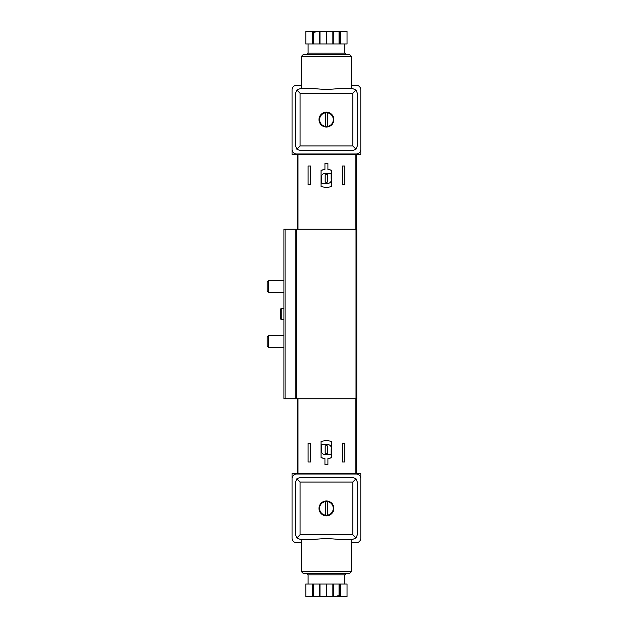 <?xml version="1.0" encoding="UTF-8"?>
<svg xmlns="http://www.w3.org/2000/svg" width="628" height="628" viewBox="0 0 628 628"><rect width="100%" height="100%" fill="white"/><g stroke="black" fill="none" stroke-linecap="round" stroke-linejoin="round"><path stroke-width="0.94" d="M310.625 443.211L308.097 443.211L308.097 462.004L310.625 462.004L310.625 443.211M327.918 458.511L327.918 464.524L324.943 464.524L324.943 458.511L321.041 457.647L321.041 441.61C324.637 440.369 328.224 440.369 331.812 441.61L331.812 457.647L327.918 458.511A16.038 16.038 0 0 0 331.812 457.647M344.756 443.211L342.236 443.211L342.236 462.004L344.756 462.004L344.756 443.211M296.188 398.772L283.927 398.772L283.927 229.228L356.783 229.228L356.783 398.772L296.188 398.772L296.188 229.228M297.217 473.457L297.217 398.772M356.555 473.457L356.555 398.772M297.217 154.543L297.217 229.228M356.555 154.543L356.555 229.228M310.625 184.789L308.097 184.789L308.097 165.996L310.625 165.996L310.625 184.789M344.756 184.789L342.236 184.789L342.236 165.996L344.756 165.996L344.756 184.789M324.943 169.489L321.041 170.353L321.041 186.39C324.637 187.631 328.224 187.631 331.812 186.39L331.812 170.353L327.918 169.489L327.918 163.476L324.943 163.476L324.943 169.489A16.038 16.038 0 0 0 321.041 170.353M321.041 457.647A16.038 16.038 0 0 0 324.943 458.511M331.812 170.353A16.038 16.038 0 0 0 327.918 169.489M321.732 444.82L321.732 449.632A3.666 3.666 0 0 0 326.427 454.444L331.129 454.444L331.129 449.632A3.666 3.666 0 0 0 326.427 444.82L321.732 444.82M326.089 445.739A0.918 0.918 0 0 0 325.171 446.649L325.171 452.607A0.918 0.918 0 0 0 326.089 453.526L326.772 453.526A0.918 0.918 0 0 0 327.69 452.607L327.69 446.649A0.918 0.918 0 0 0 326.772 445.739L326.089 445.739M331.129 173.556L326.427 173.556A3.666 3.666 0 0 0 321.732 178.368L321.732 183.18L326.427 183.18A3.666 3.666 0 0 0 331.129 178.368L331.129 173.556M326.089 174.474A0.918 0.918 0 0 0 325.171 175.393L325.171 181.351A0.918 0.918 0 0 0 326.089 182.261L326.772 182.261A0.918 0.918 0 0 0 327.69 181.351L327.69 175.393A0.918 0.918 0 0 0 326.772 174.474L326.089 174.474M283.927 319.731L281.14 319.731L281.14 308.269L283.927 308.269M281.14 319.731L280.496 318.6L280.496 309.4L281.14 308.269M283.927 347.221L268.329 347.221L268.329 335.768L283.927 335.768M268.329 347.221L267.206 346.099L267.206 336.891L268.329 335.768M283.927 292.232L268.329 292.232L268.329 280.779L283.927 280.779M268.329 292.232L267.206 291.109L267.206 281.901L268.329 280.779M360.794 537.835L360.794 473.457L292.067 473.457L292.067 537.835M319.566 596.6L319.699 584.001L333.154 584.001L333.154 596.6L319.699 596.6L319.778 584.001L319.566 596.6L305.812 596.6L305.812 584.001L313.034 584.001L313.034 596.6M340.611 584.001L333.154 584.001L333.154 596.6L347.049 596.6L347.049 584.001L340.611 584.001L340.611 596.6M319.566 584.001L313.034 584.001M327.345 515.203L327.345 501.584A6.877 6.877 0 0 1 327.345 515.203A6.877 6.877 0 0 1 319.558 508.397A6.877 6.877 0 0 1 325.516 501.584L325.516 515.203M326.427 500.948A7.45 7.45 0 0 1 332.879 512.118A7.45 7.45 0 0 1 319.982 512.118A7.45 7.45 0 0 1 326.427 500.948M352.779 539.326L337.417 539.326C330.093 538.479 322.768 538.479 315.444 539.326L300.082 539.326L296.84 537.984L295.498 534.742L295.498 482.045L296.84 478.811L300.082 477.468L352.779 477.468L356.013 478.811L357.356 482.045L357.356 534.742L356.013 537.984L352.779 539.326L337.888 539.326M314.973 539.326L301.228 539.326L301.228 571.402L351.633 571.402L351.633 539.326M351.633 542.757L356.209 542.757A4.584 4.584 0 0 0 360.794 538.18L360.794 478.615A4.584 4.584 0 0 0 356.209 474.03L296.644 474.03A4.584 4.584 0 0 0 292.067 478.615L292.067 538.18A4.584 4.584 0 0 0 296.644 542.757L301.228 542.757M296.84 537.984L300.082 534.742L352.779 534.742L356.013 537.984M352.779 534.742L352.779 482.045L356.013 478.811M296.84 478.811L300.082 482.045L300.082 534.742M327.345 501.584A6.877 6.877 0 0 0 325.516 501.584M308.097 584.001L308.097 574.832L306.959 573.686L303.52 573.686L349.341 573.686L351.633 571.402M303.52 573.686L301.228 571.402M326.427 584.001L326.427 596.6M292.067 90.165L292.067 154.543L360.794 154.543L360.794 90.165M333.287 31.4L333.154 43.999L319.699 43.999L319.699 31.4L333.154 31.4L333.076 43.999L333.287 31.4L347.049 31.4L347.049 43.999L339.827 43.999L339.827 31.4M312.249 43.999L319.699 43.999L319.699 31.4L305.812 31.4L305.812 43.999L312.249 43.999L312.249 31.4M333.287 43.999L339.827 43.999M325.516 112.797L325.516 126.416A6.877 6.877 0 0 1 325.516 112.797A6.877 6.877 0 0 1 333.303 119.603A6.877 6.877 0 0 1 327.345 126.416L327.345 112.797M326.427 127.052A7.45 7.45 0 0 1 319.982 115.882A7.45 7.45 0 0 1 332.879 115.882A7.45 7.45 0 0 1 326.427 127.052M300.082 88.674L315.444 88.674C322.768 89.521 330.085 89.521 337.417 88.674L352.779 88.674L356.013 90.016L357.356 93.258L357.356 145.955L356.013 149.189L352.779 150.532L300.082 150.532L296.84 149.189L295.498 145.955L295.498 93.258L296.84 90.016L300.082 88.674L314.973 88.674M337.888 88.674L351.633 88.674L351.633 56.598L301.228 56.598L301.228 88.674M301.228 85.243L296.644 85.243A4.584 4.584 0 0 0 292.067 89.82L292.067 149.386A4.584 4.584 0 0 0 296.644 153.97L356.209 153.97A4.584 4.584 0 0 0 360.794 149.386L360.794 89.82A4.584 4.584 0 0 0 356.209 85.243L351.633 85.243M356.013 90.016L352.779 93.258L300.082 93.258L296.84 90.016M300.082 93.258L300.082 145.955L296.84 149.189M356.013 149.189L352.779 145.955L352.779 93.258M325.516 126.416A6.877 6.877 0 0 0 327.345 126.416M351.633 56.598L349.341 54.314L303.52 54.314L301.228 56.598M345.902 54.314L306.959 54.314L308.097 53.168L344.756 53.168L345.902 54.314M344.756 43.999L344.756 53.168M326.427 43.999L326.427 31.4M298.002 473.457L298.002 398.772M355.786 473.457L355.786 398.772M285.073 398.772L285.073 229.228M356.013 398.772L356.013 229.228M295.804 398.772L295.804 229.228M298.002 154.543L298.002 229.228M355.786 154.543L355.786 229.228M352.779 482.045L300.082 482.045M308.097 574.832L344.756 574.832L345.902 573.686M312.249 584.001L312.249 596.6M313.812 584.001L313.812 596.6M319.99 584.001L319.99 596.6M332.871 584.001L332.871 596.6M333.287 584.001L333.287 596.6M339.041 584.001L339.041 596.6L337.888 595.454M339.827 584.001L339.827 596.6M300.082 145.955L352.779 145.955M340.611 43.999L340.611 31.4M339.041 43.999L339.041 31.4M332.871 43.999L332.871 31.4M319.99 43.999L319.99 31.4M319.566 43.999L319.566 31.4M313.812 43.999L313.812 31.4M313.034 43.999L313.034 31.4M356.327 297.962L356.783 298.418M356.327 352.944L356.783 353.407M344.756 584.001L344.756 574.832M308.097 43.999L308.097 53.168M314.973 32.546L313.827 31.4"/></g></svg>
